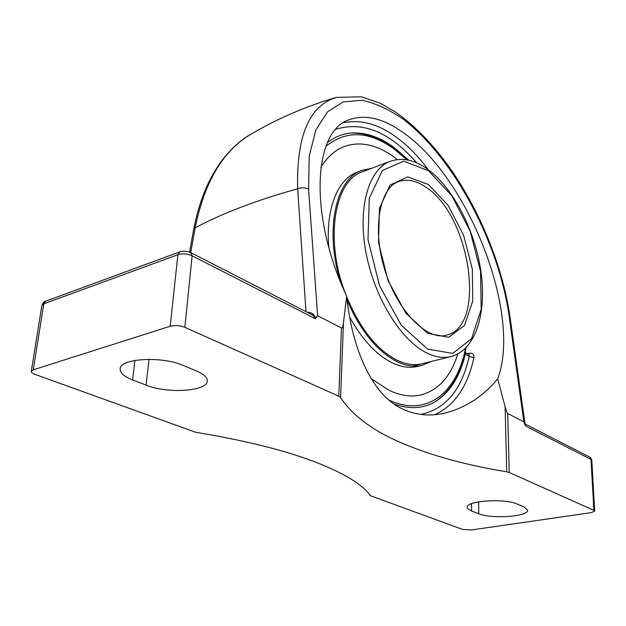 <?xml version="1.0" encoding="UTF-8"?>
<svg xmlns="http://www.w3.org/2000/svg" width="626" height="626" viewBox="0 0 626 626"><rect width="100%" height="100%" fill="white"/><g stroke="black" fill="none" stroke-linecap="round" stroke-linejoin="round"><path stroke-width="0.94" d="M525.05 424.991L525.394 425.93L525.605 424.248L524.956 423.426L525.05 424.991L523.868 421.822L507.725 413.52C507.091 413.16 506.223 410.875 505.112 406.673L497.686 378.886C482.732 396.853 464.648 408.371 443.451 413.442C429.193 416.376 415.86 415.015 403.465 409.373C372.423 396.203 352.102 349.324 346.663 296.168C308.078 213.826 313.767 130.458 349.324 119.691C365.999 113.862 384.7 118.697 405.445 134.222C469.743 180.789 521.81 315.121 497.686 378.886M524.932 423.301L509.971 316.521M308.328 312.875L308.391 312.288L307.319 312.358M311.192 314.346L311.216 314.354C313.603 315.481 314.933 316.912 315.214 318.642L315.762 317.969C314.142 314.448 311.685 312.554 308.391 312.288M311.216 314.354L190.93 252.701C187.244 251.003 183.512 250.736 179.732 251.887L45.784 301.176C44.438 301.114 43.124 302.577 41.848 305.558L45.784 301.176M190.711 252.591L195.202 227.77C204.444 182.189 222.817 151.124 250.33 134.567C241.8 139.34 233.169 146.922 224.437 157.306C220.602 162.204 218.294 165.186 212.026 175.883C203.716 191.306 197.667 208.896 193.872 228.662M434.491 414.748C454.445 405.805 467.575 386.79 473.898 357.704C474.32 354.332 472.802 352.861 469.328 353.299L467.442 353.76M473.898 357.704L469.242 356.374L469.023 354.645L465.102 352.461M465.095 352.508L465.306 354.183L469.242 356.374C461.777 389.755 445.626 409.107 420.789 414.412M408.841 160.256L393.918 147.368C379.7 137.039 365.631 132.25 351.702 133.009C342.915 133.635 334.832 136.844 327.461 142.626M525.394 425.93L590.991 459.414L593.902 510.37L509.259 472.489L507.725 413.52M170.194 326.248C174.99 325.074 179.881 325.426 184.85 327.32L192.127 255.807C187.323 253.733 182.581 253.358 177.894 254.688L170.194 326.248L33.272 369.817L43.797 303.837L177.894 254.688L179.732 251.887M593.902 510.37L594.7 511.113L591.061 512.671L471.394 529.964L462.661 529.463L370.271 495.643C362.618 484.414 343.893 473.053 314.103 461.565C283.492 450.016 243.999 440.25 195.609 432.253L35.009 374.395C32.474 373.44 31.237 372.423 31.308 371.351L33.272 369.817M184.85 327.32L338.791 396.203L340.599 397.533C352.626 415.797 373.417 431.142 402.98 443.552C432.386 455.9 466.973 465.321 506.747 471.808L509.259 472.489M132.595 379.919C124.128 376.555 119.981 372.861 120.169 368.847C119.816 358.377 161.954 355.92 183.042 365.388L196.431 370.944C203.826 374.129 207.433 377.486 207.269 381.031C207.37 391.399 167.369 393.918 146.061 385.131L132.595 379.919L134.934 360.42M471.613 510.972C468.772 509.861 467.325 508.641 467.262 507.31C465.681 500.863 504.376 498.116 516.888 503.93L523.868 506.825L527.655 510.174C528.853 516.614 491.504 519.212 478.78 513.735L471.613 510.972L471.534 503.672M346.663 296.168L343.486 322.523C343.025 326.584 342.352 328.407 341.475 328.008L317.617 315.739L308.587 189.177L309.221 156.054L315.864 129.958L327.578 111.811L343.267 101.889L361.953 100.254C375.53 103.165 389.458 109.613 403.747 119.589C454.124 158.464 498.484 242.528 508.946 315.042L523.868 421.822M336.084 97.554C309.15 105.802 296.341 136.202 297.647 188.762L305.997 311.678M315.762 317.969L317.617 315.739M394.2 404.06C409.435 409.412 422.949 408.723 434.734 401.994C449.679 392.878 459.867 376.946 465.306 354.183M431.212 361.492L422.221 365.271C414.146 367.196 405.405 365.827 396.008 361.139C376.727 350.826 360.466 330.645 347.227 300.597M340.489 281.786C324.307 229.625 336.013 178.34 362.047 170.303L371.234 168.449M417.933 366.327L417.534 366.429C409.427 368.362 400.663 367.008 391.25 362.344C375.921 354.41 362.133 339.472 349.887 317.546M328.814 247.317C325.41 208.732 337.962 178.723 357.524 172.009L361.711 170.429M397.416 159.56L393.731 156.79C376.429 144.442 359.88 141.03 344.097 146.554L344.089 146.562C334.957 150.107 327.21 157.048 320.848 167.385C327.21 157.048 334.957 150.107 344.089 146.562C359.872 141.038 376.422 144.45 393.731 156.797L397.408 159.56M420.782 394.99C438.388 390.311 450.728 376.633 457.809 353.98C450.72 376.641 438.372 390.311 420.774 394.998C411.008 397.174 400.444 395.624 389.106 390.342L371.007 378.542M421.947 363.792C413.958 365.709 405.319 364.34 396.031 359.7C376.281 349.034 359.856 328.134 346.773 297.006M345.161 292.835C324.331 238.694 334.738 179.897 362.65 171.68M389.106 390.342L370.999 378.527M589.512 456.996L591.781 460.259C591.03 458.013 590.271 456.925 589.512 456.996L525.605 424.248M509.947 316.365L508.946 315.042M308.587 189.177C305.339 187.51 301.693 187.377 297.647 188.762C256.84 200.156 222.692 213.153 195.202 227.77L193.731 228.999M429.655 171.587C419.545 157.658 408.622 146.312 396.868 137.556C378.683 124.12 360.905 119.167 343.533 122.704M335.951 129.246C363.041 120.974 389.99 132.196 416.806 162.924M468.757 354.496L469.328 353.299M315.214 318.642L192.127 255.807L190.93 252.701M505.112 406.673L506.747 471.808M340.599 397.533L343.486 322.523M341.475 328.008L338.791 396.203M149.019 359.324L146.061 385.131M478.608 501.841L478.78 513.735M450.814 356.632C475.963 349.997 486.676 313.274 481.034 272.333C475.298 231.221 453.795 188.449 427.894 169.396C415.046 159.998 402.581 157.275 390.491 161.211C369.317 168.629 357.696 205.711 365.592 250.486C373.346 295.229 399.576 338.838 425.344 352.242C434.507 357.039 442.997 358.502 450.814 356.632L412.839 366.046M428.481 170.718L451.933 195.828L470.228 231.417L480.565 271.426L481.191 309.385L471.574 338.729L452.715 353.4L427.605 349.12L401.188 325.129L379.544 285.699L368.018 239.774L369.254 198.301L382.376 170.491L403.731 161.211L428.481 170.718M428.419 184.513L407.729 176.908L390.084 185.038L379.411 208.38L378.542 242.731L388.065 280.597L405.859 313.219L427.683 333.345L448.615 337.312L464.515 325.426L472.763 301.02L472.34 269.11L463.639 235.36L448.169 205.414L428.419 184.513M426.298 187.487C470.408 215.814 487.083 326.631 446.377 335.153C427.918 340.99 397.588 312.084 384.802 269.79C371.523 227.645 380.342 186.861 398.934 181.477C407.495 178.684 416.611 180.687 426.298 187.487M465.47 348.322C457.254 392.361 426.729 417.839 388.989 400.077M325.95 146.296C346.17 130.051 368.824 130.897 393.895 148.831L406.939 159.88M193.724 229.046L189.576 252.114M348.909 119.863L349.324 119.691M31.308 371.351L41.848 305.558M594.7 511.113L591.781 460.259M336.052 97.445C305.316 106.53 276.747 118.909 250.33 134.567M336.201 97.406L361.374 96.803L380.131 103.188L395.076 111.733C415.148 125.842 433.841 145.209 451.166 169.826C480.768 212.73 502.647 266.966 509.846 316.02M422.221 365.271L417.534 366.429M390.17 161.336L362.313 171.806M466.08 347.712C461.284 373.526 450.603 391.751 434.021 402.385M350.364 133.127C370.06 132.493 389.208 141.468 407.792 160.037"/></g></svg>
